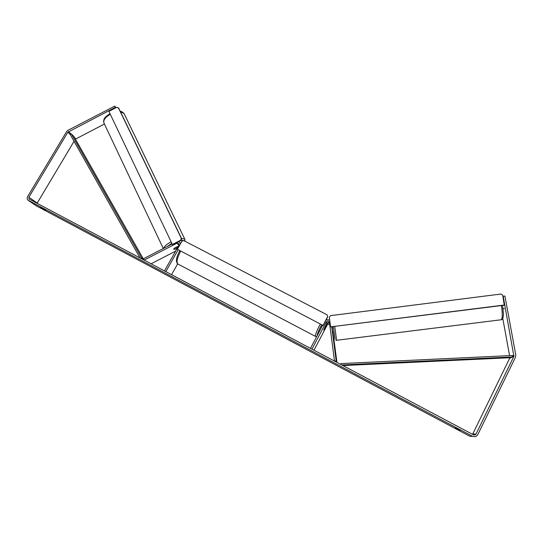 <?xml version="1.0" encoding="UTF-8"?>
<svg xmlns="http://www.w3.org/2000/svg" width="543" height="543" viewBox="0 0 543 543"><rect width="100%" height="100%" fill="white"/><g stroke="black" fill="none" stroke-linecap="round" stroke-linejoin="round"><path stroke-width="0.81" d="M332.615 331.149L331.997 326.872M336.816 362.337L336.205 360.912L334.515 361.115L329.458 322.501C328.671 320.818 327.626 320.635 326.302 321.938L311.967 349.156L310.481 348.368L322.678 325.23M329.587 323.492C328.59 322.841 327.741 322.997 327.042 323.961L323.662 330.001L326.832 323.39C327.612 322.359 328.515 322.243 329.526 323.051M329.676 324.191L327.348 324.802L313.969 350.221M336.945 362.405L332.825 331.142M329.676 319.956L326.173 319.793M336.205 360.912L331.732 326.906M178.491 246.074L174.167 248.3L173.706 249.223L174.846 249.339L177.391 248.029M172.151 243.95L143.467 258.746L144.112 260.131L176.909 243.21L178.925 243.719L178.932 245.293L164.468 270.93L165.832 271.649L178.131 249.828M151.049 263.81L175.64 251.124M178.803 241.655L180.595 243.576M177.629 263.898L171.561 274.69M174.941 249.291L177.344 248.11M178.131 246.719L174.025 248.436M40.467 207.412L45.687 210.426L40.46 207.419M458.326 429.248L455.258 427.972L460.036 430.511L458.326 429.248M473.571 434.868L29.023 199.037L28.86 197.258L67.882 132.2L115.374 107.338L114.777 106.095L67.977 130.32L66.633 131.569L27.612 196.593C26.912 197.944 27.021 199.132 27.944 200.157L472.797 436.463L475.831 436.66L477.616 435.011L515.517 357.118L515.796 355.054L504.922 296.037L503.191 296.261L513.895 356.296L475.98 434.149L475.111 434.963L473.571 434.868L475.111 434.963M472.634 436.45L469.749 436.226L36.442 205.933M116.012 107.69L114.777 106.095M115.754 107.826L115.374 107.338M75.436 139.117L104.439 124.035M509.897 357.742L472.593 434.352M502.784 318.415L509.572 355.631M37.046 203.347L74.052 141.316M322.454 325.114L320.933 328.542M325.691 325.562L323.662 330.001L325.902 326.065L326.133 325.108L325.712 325.576M177.371 249.298L323.173 325.488L327.714 316.881L327.056 314.811L183.744 240.597L181.959 241.167L177.371 249.298L323.173 325.488M323.099 325.311L327.646 316.684M327.056 314.811L327.714 316.881M172.396 244.465L172.728 244.791L181.016 240.515L181.654 238.764L181.342 238.431L180.704 240.182L172.396 244.465L108.892 111.369L116.765 107.297L118.774 108.261L181.654 238.764M118.381 107.745L181.342 238.431M332.309 326.832L332.438 330.137M504.332 308.58L503.062 308.736M330.578 326.866L504.25 305.214L502.723 295.229L501.033 294.021L330.517 315.646L329.309 317.2L330.578 326.866L504.515 304.99M342.918 365.575L511.011 357.688L512.572 356.941L341.764 364.964M512.572 356.941L512.416 355.495L340.916 363.586L340.97 364.543M143.366 259.737L143.691 259.54L73.997 136.578L71.276 133.849L70.196 134.508L140.053 257.979M143.691 259.54L141.519 257.884L140.759 258.353M71.276 133.849L141.519 257.884M326.832 323.39L326.302 321.938M327.348 324.802L327.042 323.961M178.966 245.232L176.909 243.21M163.3 248.518L104.127 123.383C102.865 120.526 104.914 117.485 110.277 114.268M120.492 111.817L124.028 113.453L124.456 114.281M185.007 239.633L184.715 239.103L181.477 238.391M171.12 241.784C166.816 244.146 164.319 246.339 163.626 248.348M167.224 246.488L171.846 243.318M181.124 240.21L183.948 240.698M36.883 206.231L28.521 200.571M469.749 436.226L472.797 436.463M75.816 138.838L74.567 137.596M70.997 134.019L68.554 131.569M70.196 134.508L67.882 132.2M37.209 202.994L28.86 197.258M472.844 433.979L475.98 434.149M509.741 358.305L513.895 356.296M512.47 356.025L514.031 355.265M326.452 319.657L326.906 318.408M321.666 324.7L321.632 324.768C318.612 330.646 317.112 334.298 317.146 335.717M180.656 251.144C176.957 258.4 176.108 262.724 178.111 264.136L315.293 336.3M316.8 336.375L315.49 336.402C314.845 335.696 316.447 331.556 320.302 323.988M334.732 326.526L336.619 340.285L501.311 319.746C502.587 317.96 502.614 313.236 501.386 305.573M335.051 339.036L333.354 326.703M180.738 243.325L180.29 242.877M103.808 122.725C102.966 118.157 106.082 116.338 109.991 113.67M120.274 111.369C121.198 111.227 122.44 111.906 124.008 113.406L184.783 239.185L185.061 241.275M29.403 199.295L29.023 199.037M327.232 315.347L327.409 315.911M326.974 318.286L326.472 319.651M179.835 250.717L179.814 250.744C176.299 257.144 175.559 261.509 177.581 263.857M501.189 319.82L501.739 319.63M336.612 340.285L335.723 340.054M502.553 305.424L503.402 313.352C503.463 316.359 503.028 318.368 502.099 319.379"/></g></svg>
